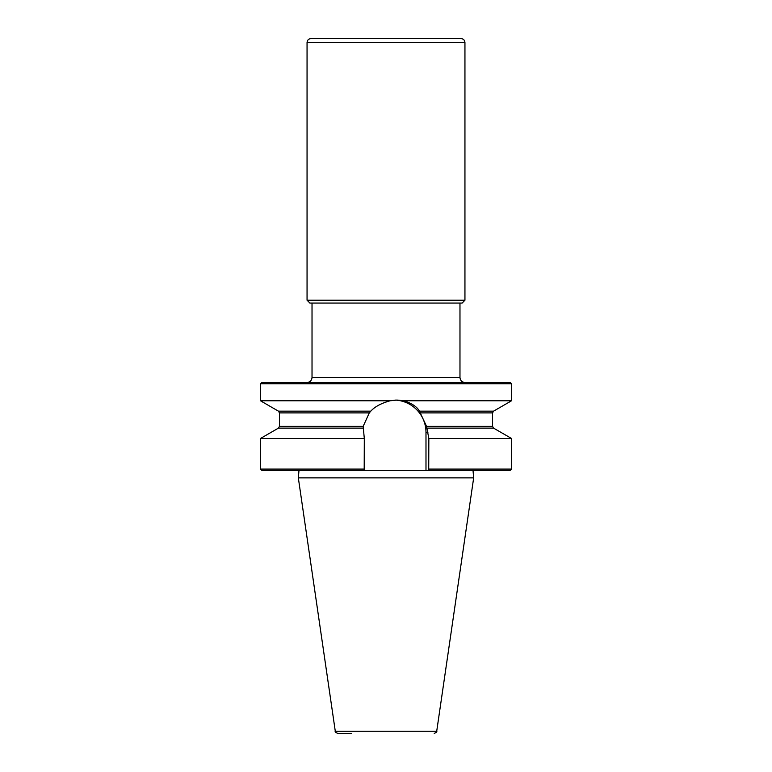 <?xml version="1.0" encoding="UTF-8"?>
<svg xmlns="http://www.w3.org/2000/svg" width="772" height="772" viewBox="0 0 772 772"><rect width="100%" height="100%" fill="white"/><g stroke="black" fill="none" stroke-linecap="round" stroke-linejoin="round"><path stroke-width="1.16" d="M307.005 382.487C310.055 382.188 311.724 380.519 312.023 377.469L312.023 303.068M260.492 383.742L261.747 382.487L510.253 382.487L511.508 383.742L260.492 383.742L260.492 400.793L390.072 400.793C381.185 403.283 374.758 406.738 370.811 411.158L369.286 412.895L363.168 426.376L364.307 438.477L364.191 470.341L261.747 470.341L260.492 469.087L364.307 469.087M362.975 428.113L278.441 428.113L260.492 438.477L364.307 438.477M390.072 400.793L396.943 400.05L403.775 400.793C411.814 403.293 417.034 406.748 419.447 411.158L426.559 426.376L428.836 438.477L511.508 438.477L493.559 428.113L426.926 428.113M403.775 400.793L511.508 400.793L511.508 383.742M428.836 469.087L511.508 469.087L510.253 470.341L428.721 470.341L428.836 438.477M364.191 470.341L428.721 470.341M298.996 470.341L298.33 477.868L473.67 477.868L473.004 470.341M351.482 733.4L337.769 733.4C335.598 732.474 334.768 731.759 335.289 731.248L436.711 731.248L473.67 477.868M425.99 470.341L425.99 432.445A32.385 32.26 90 0 0 395.312 400.099M307.053 300.221L464.947 300.221L462.138 303.068L309.948 303.068L307.053 300.221L307.053 42.547C307.275 40.144 308.578 38.832 310.971 38.6L461.067 38.6C463.441 38.851 464.725 40.163 464.947 42.547L307.053 42.547M312.023 377.469L459.977 377.469L459.977 303.068M369.286 412.895L279.445 412.895L278.441 411.158L370.811 411.158M278.441 428.113L279.445 426.376L363.168 426.376M426.559 426.376L492.555 426.376L493.559 428.113M419.447 411.158L493.559 411.158L492.555 412.895L420.73 412.895M425.99 432.445L427.891 432.445M278.441 411.158L260.492 400.793M279.445 426.376L279.445 412.895M260.492 469.087L260.492 438.477M493.559 411.158L511.508 400.793M492.555 426.376L492.555 412.895M511.508 469.087L511.508 438.477M335.289 731.248L298.33 477.868M436.711 731.248C437.232 731.759 436.402 732.474 434.231 733.4M459.977 377.469C460.276 380.519 461.945 382.188 464.995 382.487M309.862 303.068L462.138 303.068M464.947 300.221L464.947 42.547"/></g></svg>
